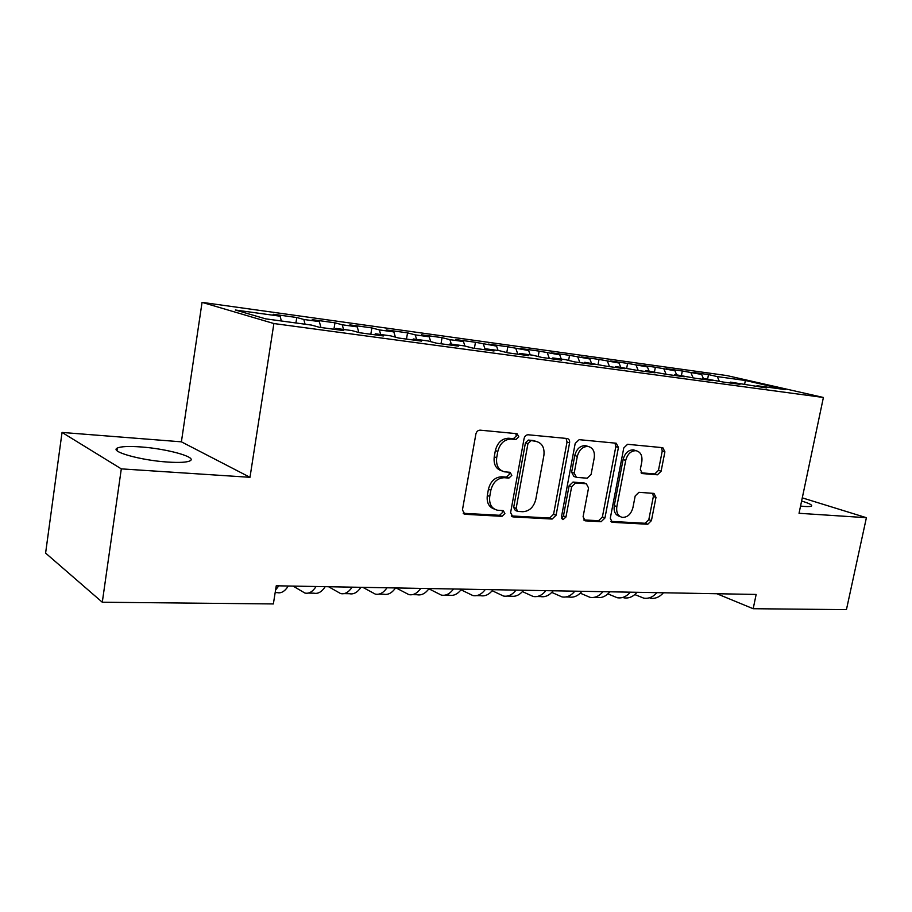 <?xml version="1.0" encoding="UTF-8"?>
<svg xmlns="http://www.w3.org/2000/svg" width="912" height="912" viewBox="0 0 912 912"><rect width="100%" height="100%" fill="white"/><g stroke="black" fill="none" stroke-linecap="round" stroke-linejoin="round"><path stroke-width="1.37" d="M518.803 436.825L517.024 433.702L480.157 430.156C477.968 430.213 476.543 431.513 475.87 434.066L462.441 509.945L464.892 514.288L501.999 516.329L504.895 513.593L503.253 510.606L497.359 510.207C491.488 508.543 488.946 503.948 489.744 496.436L490.861 490.211C492.993 482.197 497.45 478.036 504.233 477.717L508.919 478.07L511.826 475.357L510.116 472.302L504.61 471.846C498.533 470.204 495.889 465.508 496.687 457.733L497.815 451.463C499.947 443.403 504.416 439.276 511.21 439.082L515.896 439.516L518.803 436.825M501.68 470.831C495.9 468.973 493.426 464.311 494.236 456.832L495.353 450.585C497.485 442.537 501.942 438.421 508.725 438.239L513.399 438.672L516.306 435.993L515.782 433.576M463.205 513.296L499.559 515.291L502.455 512.567L502.136 510.538M494.315 509.056C488.843 507.129 486.506 502.592 487.316 495.444L488.422 489.242C490.542 481.24 494.999 477.09 501.782 476.782L506.456 477.124L509.352 474.422L508.942 472.199M800.554 506.08L804.487 506.445C808.67 506.719 811.053 506.548 811.646 505.921C812.193 504.86 808.841 503.23 801.614 501.041M140.676 446.926C128.66 446.082 120.874 446.458 117.34 448.054C109.109 451.451 140.779 460.4 167.694 462.053C179.504 462.806 186.983 462.384 190.106 460.788C197.505 457.174 166.771 448.693 140.676 446.926M657.438 474.81L661.109 471.208L664.905 451.816L662.819 447.689L627.57 444.304L623.774 447.952L610.288 518.301L612.328 522.314L647.759 524.252L651.43 520.615L655.979 497.405L653.984 493.403L638.913 492.32L635.185 495.968L632.928 507.619C631.07 514.22 627.513 517.469 622.269 517.378C617.926 516.135 616.113 512.544 616.843 506.616L625.712 460.412C627.502 453.948 630.956 450.71 636.063 450.699C640.646 451.93 642.55 455.635 641.809 461.814L640.315 469.475L642.401 473.579L657.438 474.81L654.793 473.944L658.464 470.353L662.249 450.995L661.474 447.564M756.151 594.442L276.256 585.789L273.361 603.938L102.292 602.228L121.307 468.871L249.991 477.307L273.885 323.543L823.399 397.472L799.037 513.285L866.4 517.697L846.439 609.638L753.187 608.714L756.151 594.442M569.578 442.867C569.84 440.45 569.054 439.003 567.207 438.512L528.196 434.773C526.11 434.83 524.731 436.096 524.069 438.592L510.606 512.669L512.92 516.899L552.125 519.053L556.092 515.234L569.578 442.867L567.025 442.035L566.09 438.41M579.154 439.664L616.204 443.221L618.439 447.45L604.941 517.993L601.133 521.721L585.208 520.832L583.099 516.762L588.548 487.943L586.348 483.77L575.563 482.972L571.642 486.734L565.964 517.001L563.012 519.635L561.496 516.751L575.198 443.392L579.154 439.664M273.885 323.543L202.054 302.362L726.932 375.584L823.399 397.472M295.921 322.973L296.776 317.513L273.224 314.252L280.132 316.202L235.342 310.012L265.574 318.835L311.619 325.105L319.257 327.26L343.733 330.589L335.947 328.423L351.884 330.589L359.761 332.755L383.359 335.958L375.345 333.781L390.701 335.867L398.806 338.056L421.561 341.134L413.33 338.956L428.161 340.974L436.46 343.163L458.428 346.138L450.004 343.949L464.322 345.899L472.815 348.088L494.019 350.972L485.435 348.772L499.263 350.653L507.916 352.853L528.401 355.634L519.669 353.423L533.041 355.247L541.842 357.447L561.655 360.137L552.763 357.937L565.702 359.693L574.64 361.904L593.803 364.504L584.797 362.292L606.377 366.202L624.925 368.722L615.794 366.51L637.089 370.375L655.055 372.803L645.821 370.603L666.843 374.41L684.239 376.77L674.926 374.558L695.662 378.309L712.534 380.6L703.129 378.4L723.615 382.105L739.974 384.328L730.489 382.128L766.593 387.931L757.051 385.742L756.173 386.517M296.776 317.513L303.833 319.474L319.348 321.617L320.944 327.499M333.929 329.255L334.966 322.814L312.212 319.656L319.348 321.617M334.966 322.814L342.239 324.786L357.23 326.861L358.861 332.504M370.819 334.259L371.868 327.921L349.877 324.877L357.23 326.861M371.868 327.921L379.335 329.916L393.824 331.911L395.409 337.144M406.49 339.093L407.539 332.869L386.278 329.927L393.824 331.911M407.539 332.869L415.199 334.864L429.21 336.802L430.749 341.658M440.998 343.778L442.058 337.657L421.481 334.807L429.21 336.802M442.058 337.657L449.878 339.663L463.433 341.533L464.938 346.047M474.4 348.304L475.46 342.285L455.544 339.526L463.433 341.533M475.46 342.285L496.561 346.115L498.077 350.493M506.776 352.556L507.813 346.777L488.524 344.098L496.561 346.115M507.813 346.777L528.641 350.539L530.191 354.859M538.171 356.535L539.152 351.12L520.467 348.521L528.641 350.539M539.152 351.12L559.717 354.836L561.302 359.1M568.598 360.411L569.544 355.327L551.418 352.819L559.717 354.836M569.544 355.327L589.847 358.997L591.455 363.204M598.112 364.196L599.013 359.419L581.434 356.98L589.847 358.997M599.013 359.419L619.054 363.033L620.696 367.183M626.726 368.003L627.604 363.375L610.55 361.015L619.054 363.033M627.604 363.375L647.406 366.955L649.07 371.047M654.485 371.777L655.363 367.228L638.81 364.937L647.406 366.955M655.363 367.228L674.926 370.762L676.613 374.786M681.435 375.448L682.313 370.967L666.239 368.733L674.926 370.762M682.313 370.967L701.647 374.456L703.346 378.434M707.632 379.016L708.51 374.593L692.881 372.427L701.647 374.456M708.51 374.593L717.311 376.61L745.343 380.486L785.357 389.595L757.051 385.742M730.489 382.128L729.623 382.926M717.311 376.61L719.249 381.091M745.343 380.486L744.614 384.374M703.129 378.4L702.274 379.21M691.045 372.985L693.052 377.693M674.926 374.558L674.059 375.391M664.016 369.246L666.068 374.216M645.821 370.603L644.978 371.435M636.166 365.404L638.229 370.523M615.794 366.51L614.95 367.365M607.483 361.437L609.512 366.624M584.797 362.292L583.954 363.17M577.9 357.356L579.895 362.611M552.763 357.937L551.942 358.826M547.405 353.138L549.355 358.473M519.669 353.423L518.848 354.335M515.93 348.783L517.845 354.198M485.435 348.772L484.625 349.695M483.44 344.303L485.093 349.159M450.004 343.949L449.217 344.896M449.878 339.663L451.337 344.12M413.33 338.956L412.555 339.914M415.199 334.864L416.613 339.401M375.345 333.781L374.581 334.772M379.335 329.916L380.703 334.51M335.947 328.423L335.206 329.426M342.239 324.786L343.55 329.449M303.833 319.474L305.087 324.216M716.843 593.735L753.187 608.714M866.4 517.697L802.286 497.861M249.991 477.307L181.397 441.83L62.039 432.436L121.307 468.871M62.039 432.436L45.6 553.105L102.292 602.228M181.397 441.83L202.054 302.362M280.132 316.202L281.352 320.99M511.301 515.93L549.628 518.039L553.584 514.231L567.025 442.035M530.83 440.906L527.957 443.585L516.135 508.451L517.754 511.415L522.804 511.712C529.393 511.301 533.725 507.186 535.8 499.377L543.883 455.441C544.726 447.678 542.116 442.993 536.051 441.408L528.322 440.063L525.449 442.73L527.957 443.585M517.013 511.108L515.291 510.401L513.673 507.437L525.449 442.73M536.279 441.431L535.675 441.362M528.322 440.063L533.167 440.519M583.703 519.908L598.58 520.718L602.387 517.013L615.817 446.629L614.973 443.095M584.649 483.155L573.021 482.049L569.099 485.8L563.445 515.998L565.964 517.001M561.632 518.461L563.445 515.998M594.236 457.858C594.966 451.531 592.925 447.724 588.115 446.447C582.734 446.435 579.143 449.741 577.319 456.388L574.184 473.134L576.43 477.364L587.203 478.196L591.101 474.457L594.236 457.858M587.693 446.31L585.538 445.615C580.169 445.592 576.578 448.898 574.765 455.521L577.319 456.388M575.563 477.044L573.887 476.452L571.63 472.234L574.765 455.521M641.022 472.815L654.793 473.944M635.356 450.482L633.441 449.878C628.334 449.878 624.891 453.104 623.101 459.557L625.712 460.412M620.103 516.557L619.693 516.397C615.349 515.155 613.537 511.575 614.255 505.658L623.101 459.557M610.858 521.39L645.16 523.271L648.82 519.646L653.357 496.493L652.741 493.301M275.173 592.595L277.282 592.629C281.238 593.541 284.897 591.329 288.283 586.006M275.595 589.984L278.844 585.835M293.105 586.085L304.882 593.039C308.929 593.94 312.668 591.763 316.099 586.507M308.222 593.096L313.933 593.176C318.003 594.077 321.765 591.899 325.219 586.667M328.537 586.724L340.643 593.575C344.804 594.464 348.635 592.321 352.146 587.157M344.075 593.632L349.41 593.712C353.594 594.59 357.447 592.458 360.97 587.317M362.839 587.351L375.277 594.1C379.529 594.977 383.45 592.868 387.03 587.784M378.788 594.145L383.77 594.225C388.045 595.103 391.978 593.005 395.569 587.944M396.104 587.944L408.827 594.601C413.182 595.468 417.172 593.393 420.808 588.4M412.406 594.658L417.046 594.727C421.424 595.582 425.437 593.53 429.085 588.548M428.891 588.821L441.34 595.091C445.786 595.946 449.844 593.906 453.538 588.981M444.999 595.148L449.32 595.205C453.777 596.06 457.858 594.031 461.563 589.129M461.039 589.825L472.883 595.559C477.398 596.402 481.525 594.407 485.264 589.562M476.588 595.616L480.613 595.684C485.15 596.516 489.288 594.521 493.05 589.699M492.206 590.748L503.47 596.026C508.064 596.858 512.248 594.886 516.032 590.11M507.243 596.083L510.982 596.14C515.576 596.961 519.783 595 523.579 590.246M522.439 591.614L533.167 596.471C537.818 597.292 542.059 595.354 545.889 590.657M536.986 596.528L540.451 596.573C545.125 597.394 549.377 595.468 553.219 590.782M551.771 592.424L561.997 596.904C566.717 597.713 571.003 595.798 574.868 591.17M565.873 596.961L569.077 597.007C573.808 597.816 578.105 595.912 581.981 591.307M580.26 593.188L590.007 597.326C594.784 598.124 599.116 596.243 603.014 591.683M593.929 597.383L596.893 597.428C601.669 598.226 606.013 596.345 609.923 591.808M607.928 593.894L617.23 597.725C622.052 598.523 626.43 596.665 630.352 592.173M623.922 597.827C628.756 598.614 633.133 596.779 637.066 592.298M634.809 594.578L643.701 598.124C648.569 598.91 652.981 597.086 656.936 592.652M650.199 598.226C655.078 599.002 659.501 597.189 663.457 592.777M508.725 438.239L511.21 439.082M495.353 450.585L497.815 451.463M494.236 456.832L496.687 457.733M506.456 477.124L508.919 478.07M501.782 476.782L504.233 477.717M488.422 489.242L490.861 490.211M487.316 495.444L489.744 496.436M499.559 515.291L501.999 516.329M463.41 513.524L465.234 514.322M513.399 438.672L515.896 439.516M553.584 514.231L556.092 515.234M549.628 518.039L552.125 519.053M511.598 516.249L513.239 516.933M513.673 507.437L516.135 508.451M615.817 446.629L618.439 447.45M602.387 517.013L604.941 517.993M598.58 520.718L601.133 521.721M584.09 520.319L585.481 520.866M583.6 482.836L586.154 483.748M573.021 482.049L575.563 482.972M569.099 485.8L571.642 486.734M571.63 472.234L574.184 473.134M641.546 473.271L642.55 473.602M614.255 505.658L616.843 506.616M653.357 496.493L655.979 497.405M648.82 519.646L651.43 520.615M645.16 523.271L647.759 524.252M611.279 521.835L612.59 522.337M662.249 450.995L664.905 451.816M658.464 470.353L661.109 471.208M116.975 450.631L117.34 448.054M463.672 513.752L464.892 514.288M511.849 516.454L512.92 516.899M533.543 440.564L536.051 441.408M584.318 520.478L585.208 520.832M583.794 482.847L586.348 483.77M562.351 519.361L563.012 519.635M585.538 445.615L588.115 446.447M641.672 473.339L642.401 473.579M633.441 449.878L636.063 450.699M611.496 521.983L612.328 522.314"/></g></svg>
